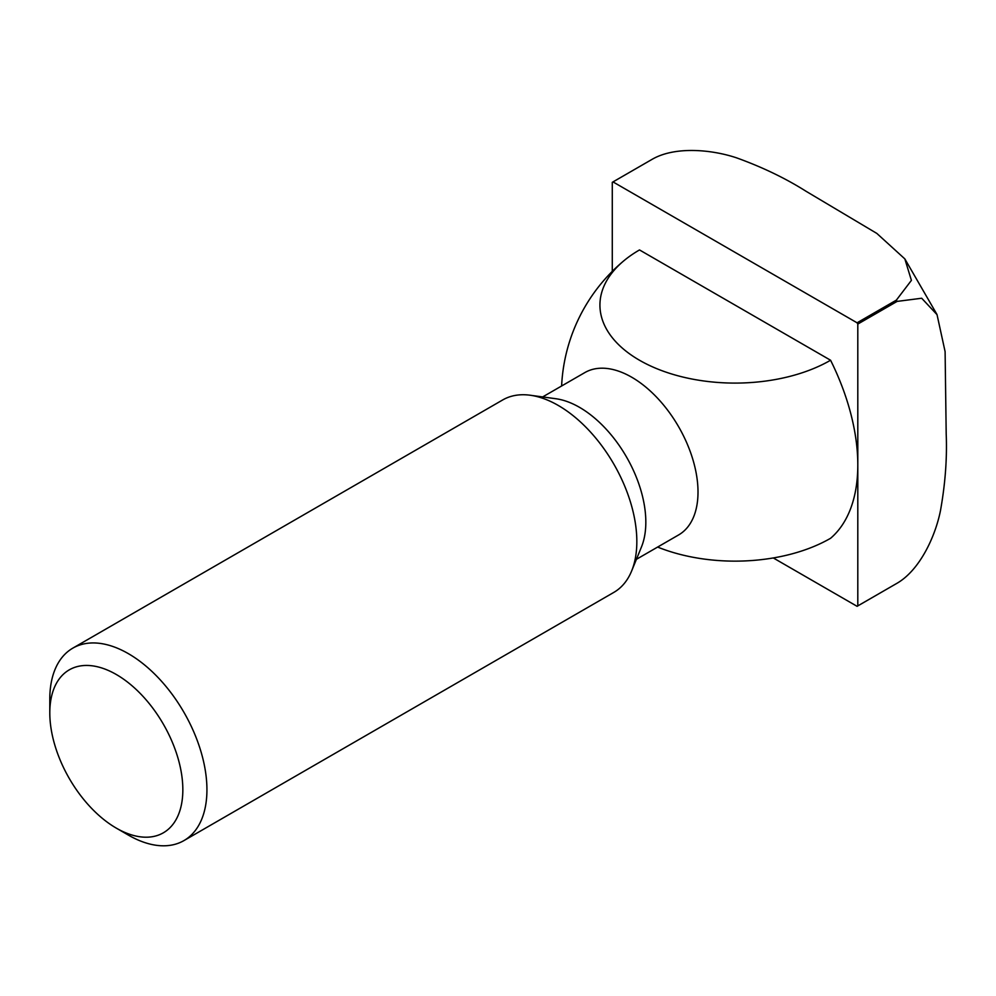 <?xml version="1.0" encoding="UTF-8"?>
<svg xmlns="http://www.w3.org/2000/svg" width="996" height="996" viewBox="0 0 996 996"><rect width="100%" height="100%" fill="white"/><g stroke="black" fill="none" stroke-linecap="round" stroke-linejoin="round"><path stroke-width="1.49" d="M773.294 557.947L857.083 606.315A244.792 141.332 -120 0 0 857.444 606.116L896.724 583.432A244.792 141.332 -120 0 1 896.363 583.644A244.792 141.332 -120 0 0 896.724 583.432A244.792 141.332 -120 0 0 897.097 583.22C919.731 570.086 935.294 536.682 940.473 510.637C945.266 483.844 947.184 458.309 946.2 434.057L945.104 351.65L937.037 314.661L921.698 298.24L897.097 301.402A244.792 141.332 -120 0 0 896.363 300.132L911.402 280.374L904.841 258.898L876.841 233.425L806.038 191.269C785.558 178.321 762.5 167.216 736.878 157.953C711.829 149.475 675.064 146.113 652.305 159.223L613.013 181.907A244.792 141.332 -120 0 0 612.652 182.106A244.792 141.332 -120 0 0 612.279 182.318L612.279 271.348M896.363 300.132L857.083 322.804L613.013 181.907M897.097 301.402L857.805 324.074A244.792 141.332 -120 0 0 857.083 322.804M896.724 583.432A244.792 141.332 -120 0 0 897.097 583.22L857.805 605.892L857.805 324.074M128.372 835.096L116.32 828.137A94.072 54.307 -120 0 0 182.841 789.728A94.072 54.307 -120 0 0 116.32 674.516A94.072 54.307 -120 0 0 49.8 712.924A94.072 54.307 -120 0 0 116.32 828.137L128.372 835.096A111.116 64.155 -120 0 0 183.924 840.599A111.116 64.155 -120 0 0 183.924 712.302A111.116 64.155 -120 0 0 72.808 648.147A111.116 64.155 -120 0 0 49.8 699.018L49.8 712.924M183.924 840.599L613.822 592.396A111.116 64.155 -120 0 0 631.663 570.92A111.116 64.155 -120 0 0 613.822 464.099A111.116 64.155 -120 0 0 530.233 395.238A111.116 64.155 -120 0 0 502.706 399.944L72.808 648.147M631.663 570.92L641.461 546.966A93.749 54.133 -120 0 0 626.409 456.828A93.749 54.133 -120 0 0 555.88 398.736L530.233 395.238M636.407 559.316L678.6 534.952A93.749 54.133 -120 0 0 698.009 492.036A93.749 54.133 -120 0 0 657.086 397.69A93.749 54.133 -120 0 0 584.851 372.579L542.658 396.931M657.634 547.065A135.107 77.999 0 0 0 830.577 538.288A173.615 100.235 -120 0 0 857.805 464.983A173.615 100.235 -120 0 0 830.577 360.241A135.107 77.999 180 0 1 648.384 364.934A135.107 77.999 180 0 1 624.094 260.579A135.107 77.999 180 0 1 639.507 249.934L830.577 360.241M652.305 159.223A244.792 141.332 -120 0 0 651.932 159.435A244.792 141.332 -120 0 0 651.571 159.646A244.792 141.332 -120 0 1 651.932 159.435A244.792 141.332 -120 0 1 652.305 159.223M624.094 260.579A173.615 173.615 0 0 0 561.62 385.975M904.841 258.898L936.825 314.213M612.652 182.106L651.932 159.435"/></g></svg>
